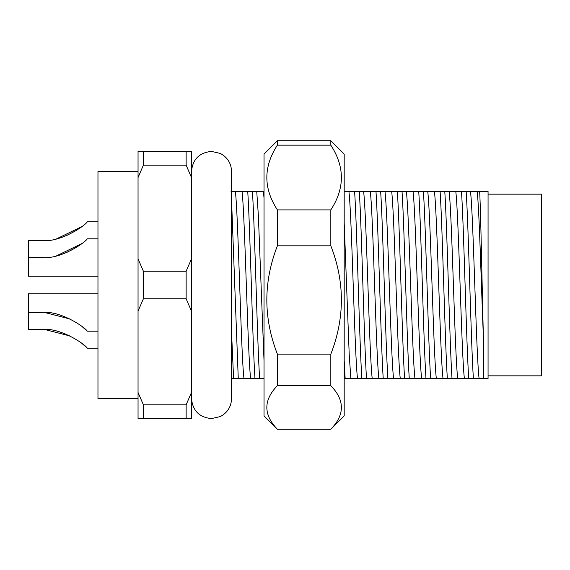 <?xml version="1.0" encoding="UTF-8"?>
<svg xmlns="http://www.w3.org/2000/svg" width="570" height="570" viewBox="0 0 570 570"><rect width="100%" height="100%" fill="white"/><g stroke="black" fill="none" stroke-linecap="round" stroke-linejoin="round"><path stroke-width="0.85" d="M138.047 171.442L97.969 171.442L97.969 398.558L138.047 398.558M464.386 378.516L452.01 378.516C449.637 343.09 447.158 226.91 444.785 191.484L461.486 191.484C463.859 226.91 466.346 343.09 468.718 378.516L464.386 378.516C461.493 355.302 458.686 214.698 455.793 191.484M457.71 378.516C454.81 355.302 452.01 214.698 449.117 191.484M443.011 378.516L430.635 378.516C428.262 343.09 425.783 226.91 423.41 191.484L440.111 191.484C442.484 226.91 444.971 343.09 447.343 378.516L443.011 378.516C440.118 355.302 437.311 214.698 434.418 191.484M436.335 378.516C433.435 355.302 430.635 214.698 427.742 191.484M421.636 378.516L409.26 378.516C406.887 343.09 404.408 226.91 402.035 191.484L418.736 191.484C421.109 226.91 423.596 343.09 425.968 378.516L421.636 378.516C418.743 355.302 415.936 214.698 413.043 191.484M414.96 378.516C412.06 355.302 409.26 214.698 406.367 191.484M400.261 378.516L387.885 378.516C385.512 343.09 383.033 226.91 380.66 191.484L397.361 191.484C399.734 226.91 402.221 343.09 404.593 378.516L400.261 378.516C397.368 355.302 394.561 214.698 391.668 191.484M393.585 378.516C390.685 355.302 387.885 214.698 384.992 191.484M378.886 378.516L366.51 378.516C364.137 343.09 361.658 226.91 359.285 191.484L375.986 191.484C378.359 226.91 380.846 343.09 383.218 378.516L378.886 378.516C375.993 355.302 373.186 214.698 370.293 191.484M372.21 378.516C369.31 355.302 366.51 214.698 363.617 191.484M357.511 378.516C354.618 355.302 351.811 214.698 348.918 191.484L354.611 191.484C356.984 226.91 359.471 343.09 361.843 378.516L345.135 378.516L344.187 360.432M350.835 378.516L349.211 354.433L344.187 222.749M264.031 378.516L259.635 378.516C257.262 343.09 254.783 226.91 252.41 191.484L264.031 191.484M264.031 360.931L258.367 215.567L256.742 191.484M250.636 378.516C247.743 355.302 244.936 214.698 242.043 191.484L247.736 191.484C250.109 226.91 252.595 343.09 254.968 378.516L238.26 378.516L231.562 200.583M243.96 378.516C241.06 355.302 238.26 214.698 235.367 191.484L242.043 191.484M231.035 191.484L235.367 191.484M264.031 198.168L263.418 191.484M231.562 332.787L233.593 378.516L231.562 378.516M479.085 378.516L473.385 378.516C471.012 343.09 468.533 226.91 466.16 191.484L488.062 191.484L488.062 378.516L479.085 378.516C476.185 355.302 473.385 214.698 470.492 191.484M233.593 378.516L238.26 378.516M254.968 378.516L259.635 378.516M252.41 191.484L247.736 191.484M344.187 378.516L345.135 378.516M361.843 378.516L366.51 378.516M359.285 191.484L354.611 191.484M383.218 378.516L387.885 378.516M380.66 191.484L375.986 191.484M404.593 378.516L409.26 378.516M402.035 191.484L397.361 191.484M425.968 378.516L430.635 378.516M423.41 191.484L418.736 191.484M447.343 378.516L452.01 378.516M444.785 191.484L440.111 191.484M468.718 378.516L473.385 378.516M466.16 191.484L461.486 191.484M479.662 191.484C480.888 214.27 482.106 288.833 483.389 337.248L483.389 378.516M483.389 337.248C481.258 285.698 479.284 208.492 477.168 191.484M344.187 191.484L348.918 191.484M186.141 151.406L143.391 151.406L143.391 165.186L186.141 165.186L186.141 151.406L191.484 151.406L191.484 418.594L143.391 418.594L143.391 404.814L186.141 404.814L186.141 418.594M143.391 418.594L138.047 418.594L138.047 151.406L143.391 151.406M143.391 271.22L186.141 271.22L186.141 298.78L143.391 298.78L143.391 271.22L138.047 258.88M186.141 165.186L191.484 177.526M191.484 258.88L186.141 271.22M186.141 298.78L191.484 311.12M191.484 392.474L186.141 404.814M138.047 311.12L143.391 298.78M138.047 177.526L143.391 165.186M143.391 404.814L138.047 392.474M488.062 375.844L541.5 375.844L541.5 194.156L488.062 194.156M41.859 312.481C60.021 310.222 85.144 327.237 87.281 331.184C85.08 327.223 60.142 310.258 41.859 312.481L28.5 312.481L28.5 293.778L97.969 293.778M97.969 331.184L87.281 331.184L81.888 326.403M70.195 319.043L44.937 312.56M56.615 255.809L81.98 243.525M41.859 257.519C60.021 259.778 85.144 242.763 87.281 238.816C85.08 242.777 60.142 259.742 41.859 257.519L28.5 257.519L28.5 240.533L41.859 240.533C60.021 242.792 85.144 225.777 87.281 221.83C85.08 225.791 60.142 242.756 41.859 240.533M97.969 276.222L28.5 276.222L28.5 257.519M66.077 252.795L77.42 246.831M56.615 238.823L81.98 226.539M66.077 235.809L77.42 229.845M330.828 140.719L344.187 154.078L344.187 415.922L330.828 429.239C344.9 414.739 344.9 400.211 330.828 385.676L330.828 354.134C344.9 317.989 344.9 281.894 330.828 245.827L330.828 209.895C344.9 188.342 344.9 166.761 330.828 145.158L330.828 140.719L277.391 140.719L277.391 145.158C263.326 166.711 263.326 188.285 277.391 209.895L277.391 245.827C263.319 281.894 263.319 317.989 277.391 354.134L277.391 385.676C263.326 400.176 263.326 414.696 277.391 429.239L264.031 415.922L264.031 154.078L277.391 140.719M330.828 245.827L277.391 245.827M277.391 209.895L330.828 209.895M277.391 354.134L330.828 354.134M330.828 385.676L277.391 385.676M330.828 145.158L277.391 145.158M277.391 429.239L330.828 429.239M41.859 329.467C60.021 327.209 85.144 344.223 87.281 348.17C85.08 344.209 60.142 327.244 41.859 329.467L28.5 329.467L41.859 329.467L28.5 329.467L28.5 312.481M97.969 348.17L87.281 348.17L81.888 343.389M70.195 336.029L44.916 329.546M97.969 238.816L87.281 238.816M97.969 221.83L87.281 221.83M330.828 429.281L277.391 429.281M191.484 398.551C192.674 410.728 199.35 417.404 211.52 418.594L220.341 416.549C227.501 412.687 231.242 406.688 231.562 398.558L231.562 171.442C231.242 163.312 227.501 157.313 220.341 153.451L211.52 151.406C199.35 152.596 192.674 159.272 191.484 171.442"/></g></svg>
